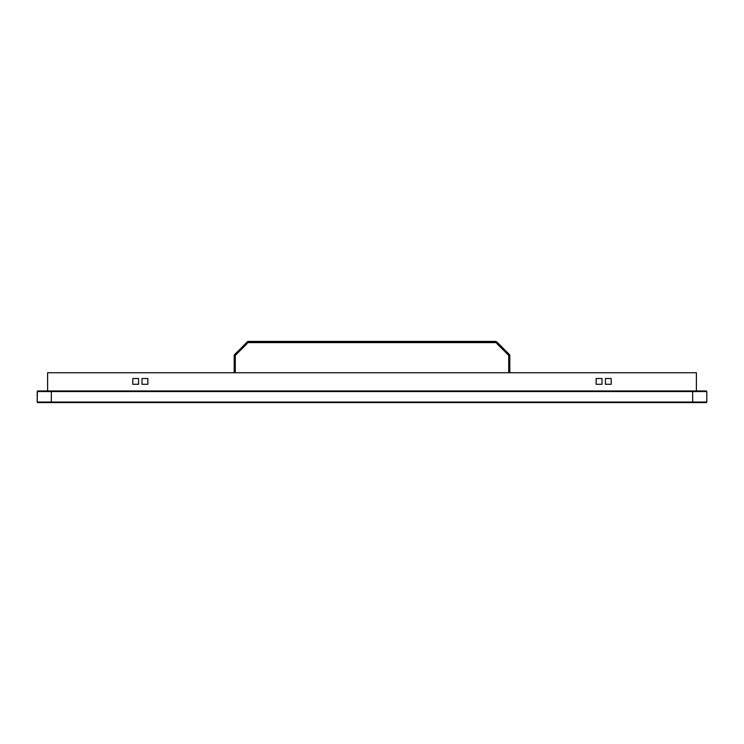 <?xml version="1.0" encoding="UTF-8"?>
<svg xmlns="http://www.w3.org/2000/svg" width="744" height="744" viewBox="0 0 744 744"><rect width="100%" height="100%" fill="white"/><g stroke="black" fill="none" stroke-linecap="round" stroke-linejoin="round"><path stroke-width="1.12" d="M37.777 402.578L37.2 402.002L51.336 402.002L51.336 391.577L706.8 391.577L706.223 391L706.8 391.577L692.664 391.577L692.664 402.002L706.8 402.002L706.8 391.577L706.8 402.002L706.223 402.578L706.8 402.002L692.664 402.002L692.664 402.578L706.223 402.578L692.664 402.578L692.664 402.002L51.336 402.002L51.336 402.578L692.664 402.578L51.336 402.578L51.336 391.577L692.664 391.577L692.664 391L692.664 402.002L37.2 402.002L37.777 402.578L51.336 402.578L37.777 402.578L37.2 402.002L37.367 391.167L51.336 391.577L51.336 391L51.336 391.577L37.2 391.577L37.777 391L51.336 391L37.777 391M706.223 391L51.336 391L706.223 391M37.2 391.577L37.2 402.002M696.375 391L696.375 372.698L696.375 391M47.625 372.698L47.625 391L47.625 372.698L696.375 372.698L47.625 372.698M138.57 384.276L138.57 378.482L132.776 378.482L132.776 384.276L138.57 384.276L138.57 378.482L132.776 378.482L132.776 384.276L132.776 378.482L138.57 378.482L138.57 384.276L132.776 384.276L138.57 384.276M147.833 384.276L147.833 378.482L142.039 378.482L142.039 384.276L147.833 384.276L147.833 378.482L142.039 378.482L142.039 384.276L142.039 378.482L147.833 378.482L147.833 384.276L142.039 384.276L147.833 384.276M596.167 378.482L596.167 384.276L601.961 384.276L601.961 378.482L596.167 378.482L596.167 384.276L601.961 384.276L601.961 378.482L601.961 384.276L596.167 384.276L596.167 378.482L601.961 378.482L596.167 378.482M611.224 384.276L611.224 378.482L605.43 378.482L605.43 384.276L611.224 384.276L611.224 378.482L605.43 378.482L605.43 384.276L605.43 378.482L611.224 378.482L611.224 384.276L605.43 384.276L611.224 384.276M234.713 372.698L234.834 355.148L247.957 342.054L496.025 342.054L509.277 355.511L509.277 372.698L509.277 355.511L496.025 342.054L247.957 342.054L234.834 355.148L234.713 372.698M495.895 342.612L508.701 355.465L508.701 371.535L508.691 355.418L495.895 342.612M234.137 355.465L234.137 371.535L235.29 371.535L234.137 371.535L234.137 372.698L234.509 354.562L248.18 341.422L495.811 341.422L509.482 354.562L509.863 372.698L509.863 371.535L508.701 371.535L509.863 371.535L509.835 355.214M235.29 371.535L235.29 355.465L248.096 342.612L235.299 355.418L235.29 371.535M509.64 354.758L496.713 341.794M247.278 341.794L234.165 355.214M248.096 342.612L495.811 342.575L248.096 342.612M495.811 341.422L247.696 341.515"/></g></svg>
